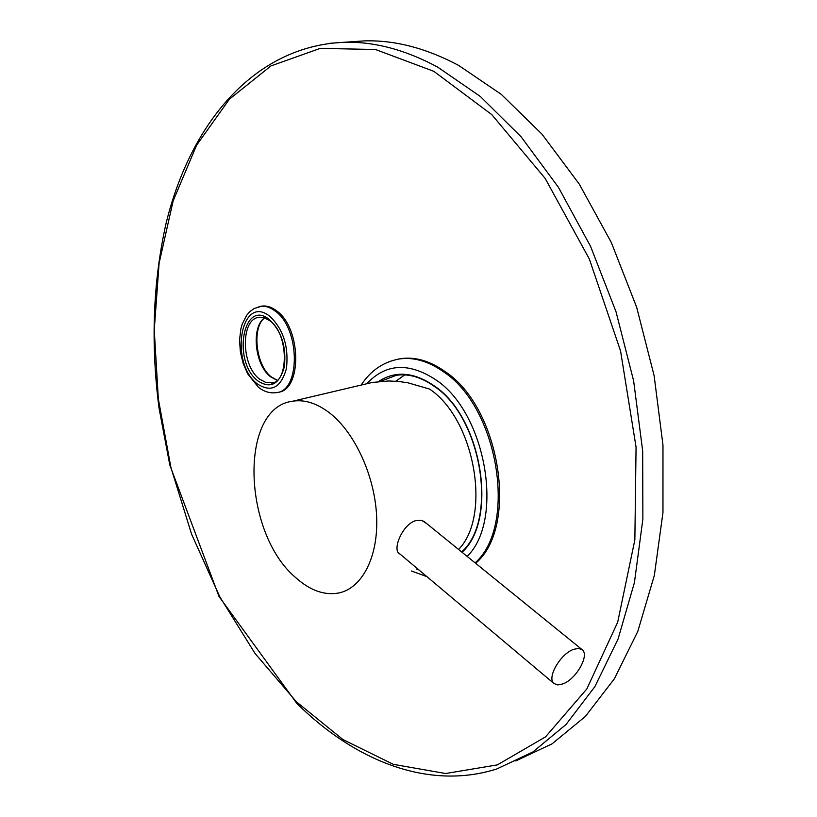 <?xml version="1.0" encoding="UTF-8"?>
<svg xmlns="http://www.w3.org/2000/svg" width="817" height="817" viewBox="0 0 817 817"><rect width="100%" height="100%" fill="white"/><g stroke="black" fill="none" stroke-linecap="round" stroke-linejoin="round"><path stroke-width="1.23" d="M364.709 384.235L372.195 382.468L388.688 380.967L398.696 381.468L407.857 382.785L429.538 389.055C474.606 419.039 491.824 515.619 458.592 549.463M329.966 413.228C317.221 403.384 304.874 399.36 292.905 401.167C238.676 407.285 242.547 533.113 295.734 577.639C310.072 590.487 324.42 595.603 338.779 592.989C362.054 588.24 378.394 557.082 376.647 516.752C374.983 476.474 355.109 432.959 329.966 413.228M400.371 554.334L399.002 553.446C392.436 548.677 402.893 524.014 415.894 520.603L421.786 520.419L426.586 523.503M562.852 683.921C576.087 679.305 589.782 655.275 582.225 649.75L578.61 648.402L573.667 649.321C560.421 653.712 546.491 678.028 553.987 683.523L557.735 684.942L562.852 683.921M396.786 359.429L400.8 358.653C415.128 356.61 429.793 360.848 444.775 371.347C500.351 407.172 519.071 527.098 475.627 563.281M260.552 306.344L262.124 306.069C266.791 305.538 271.51 307.049 276.269 310.583C301.534 327.556 302.341 390.608 277.821 392.323M351.29 41.79L364.382 40.891C394.713 39.962 426.137 48.132 458.654 65.411L501.291 94.374L542.079 134.264L579.314 184.172L611.341 242.547L636.668 307.263L654.131 375.728L662.975 445.122L662.965 512.555L654.346 575.382L637.811 631.367L614.384 678.774L585.34 716.468L552.016 743.878L515.782 760.923M475.106 562.862C517.549 525.76 498.36 407.223 443.335 371.674C428.343 361.165 413.688 356.927 399.37 358.959C383.367 361.88 370.642 370.581 361.165 385.062M296.479 701.864L343.048 739.64L393.385 764.355L445.612 773.515L497.328 764.896L545.552 736.852L586.861 688.894L617.703 622.156L634.86 539.812L636.065 447.113L620.563 350.973L589.343 259.009L545.133 178.372L491.824 114.666L433.837 71.324L375.442 49.49L320.223 48.387L270.917 65.922L229.363 99.235L196.611 145.222L173.153 200.849L159.09 263.309L154.25 330.058L158.324 398.839L170.927 467.559L191.607 534.236L219.855 596.9L255.078 653.498L296.479 701.864M364.382 40.891L343.753 42.3C253.372 46.212 189.973 124.541 165.953 223.878C152.953 282.355 150.655 343.824 159.06 408.265L169.813 465.026L219.017 596.492L296.755 703.335C354.588 760.607 428.282 790.744 496.838 768.95L532.888 751.967L566.018 724.505L594.878 686.637L618.101 638.925L634.441 582.501L642.867 519.112L642.683 451.025L633.645 380.926L616.008 311.716L590.538 246.295L558.399 187.267L521.103 136.796L480.304 96.457L437.718 67.147C405.263 49.674 373.941 41.391 343.753 42.3L329.384 43.352M264.504 317.813C250.829 327.454 254.873 365.342 270.652 376.851L277.045 380.273M272.684 382.713L271.275 383.01C288.799 383.244 289.085 333.428 269.549 320.57L264.361 317.772L259.479 317.241C240.433 318.293 240.821 365.536 259.653 379.18L266.311 382.703L272.817 382.673M269.232 319.437C242.904 298.174 232.038 361.911 257.998 380.977C270.631 389.055 279.414 384.347 284.357 366.853C286.532 346.949 281.497 331.151 269.232 319.437M257.457 383.98C271.326 392.885 280.987 387.728 286.45 368.498C288.861 346.582 283.315 329.19 269.804 316.312C240.831 293.037 228.974 363.024 257.457 383.98M262.124 306.069L254.087 308.54L249.685 311.808L246.703 315.26L242.271 323.951L240.831 329.026L239.544 340.189L240.382 352.056L243.262 363.749L247.633 373.777L258.284 387.074C263.768 391.619 269.743 393.488 276.207 392.66C300.891 391.343 300.258 327.913 274.869 310.838C270.11 307.304 265.392 305.793 260.725 306.324L258.887 306.661M395.877 381.233L404.742 374.891L395.765 381.222M434.378 386.227C421.409 377.107 408.725 373.471 396.327 375.289L380.569 381.325M462.034 552.261C498.513 519.673 481.887 417.313 434.399 385.992C413.923 371.98 395.316 370.489 378.588 381.519M416.925 569.296L418.937 569.939M467.161 556.408C504.569 520.041 485.911 412.667 435.87 379.844C408.796 362.135 385.767 363.442 366.772 383.745M292.905 401.167L372.195 382.468M423.625 521.103L581.929 649.515M398.185 552.496L553.987 683.523M264.657 317.864C251.605 327.331 255.823 365.904 271.469 377.015L277.167 380.171M396.327 375.289C408.714 373.461 421.439 377.199 434.501 386.492C481.856 417.61 498.186 520.225 461.646 551.935M411.38 570.981L426.831 576.588M399.37 358.959L400.8 358.653"/></g></svg>
